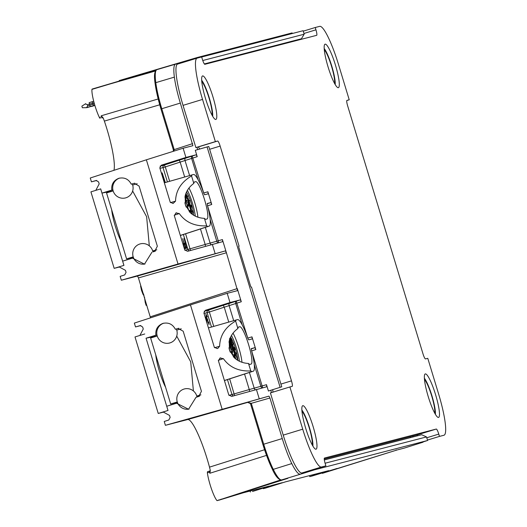 <?xml version="1.0" encoding="UTF-8"?>
<svg xmlns="http://www.w3.org/2000/svg" width="527" height="527" viewBox="0 0 527 527"><rect width="100%" height="100%" fill="white"/><g stroke="black" fill="none" stroke-linecap="round" stroke-linejoin="round"><path stroke-width="0.79" d="M425.302 373.913A22.747 3.794 -107 0 1 435.565 394.644A22.747 3.794 -107 0 1 438.556 417.43A22.747 3.794 -107 0 1 438.53 417.443A22.747 3.794 -107 0 1 428.267 396.706A22.747 3.794 -107 0 1 425.276 373.92A22.747 3.794 -107 0 1 425.302 373.913M302.801 405.678A22.747 3.794 -107 0 1 313.064 426.409A22.747 3.794 -107 0 1 316.048 449.195A22.747 3.794 -107 0 1 316.022 449.208A22.747 3.794 -107 0 1 305.759 428.471A22.747 3.794 -107 0 1 302.775 405.685A22.747 3.794 -107 0 1 302.801 405.678M325.119 44.156A22.747 3.794 -107 0 1 335.383 64.893A22.747 3.794 -107 0 1 338.367 87.68A22.747 3.794 -107 0 1 338.341 87.686A22.747 3.794 -107 0 1 328.077 66.949A22.747 3.794 -107 0 1 325.093 44.163A22.747 3.794 -107 0 1 325.119 44.156M202.612 75.921A22.747 3.794 -107 0 1 212.875 96.658A22.747 3.794 -107 0 1 215.859 119.445A22.747 3.794 -107 0 1 215.839 119.451A22.747 3.794 -107 0 1 205.57 98.714A22.747 3.794 -107 0 1 202.585 75.928A22.747 3.794 -107 0 1 202.612 75.921M427.779 358.327L438.596 393.946A41.356 6.897 -107 0 1 443.984 435.236A41.356 6.897 -107 0 1 443.938 435.249L439.485 436.402L438.78 434.096A5.514 0.922 -107 0 0 436.29 429.05L324.474 458.042A5.514 0.922 -107 0 1 324.474 458.042L324.474 458.042A5.514 0.922 -107 0 0 325.185 463.549L325.89 465.855L321.437 467.014A41.356 6.897 -107 0 1 302.729 429.176L289.903 386.963L292.189 386.37A5.514 0.922 73 0 0 292.195 386.37A5.514 0.922 73 0 0 291.477 380.863L220.141 146.078A5.514 0.922 73 0 0 217.651 141.032L215.365 141.625L202.539 99.419A41.356 6.897 -107 0 1 197.157 58.128A41.356 6.897 -107 0 1 197.203 58.115L201.657 56.962L202.355 59.268A5.514 0.922 -107 0 0 204.851 64.314L316.668 35.322A5.514 0.922 -107 0 1 316.668 35.322A5.514 0.922 -107 0 0 315.95 29.815L315.251 27.503L319.705 26.35A41.356 6.897 -107 0 1 338.413 64.189L349.23 99.801L346.95 100.393A5.514 0.922 73 0 0 346.944 100.393A5.514 0.922 73 0 0 347.662 105.901L423.003 353.874A5.514 0.922 73 0 0 425.493 358.92L427.779 358.327M427.476 440.065L439.485 436.402M324.25 458.997L416.785 434.999A5.514 0.922 -107 0 1 417.562 435.783M325.89 465.855L301.931 472.963A41.356 6.897 -107 0 1 283.23 435.124L270.404 392.918L289.903 386.963M272.828 392.174A5.514 0.922 73 0 0 272.69 389.644M199.575 149.082A5.514 0.922 73 0 0 198.145 146.987L195.866 147.58L183.04 105.367A41.356 6.897 -107 0 1 177.652 64.077A41.356 6.897 -107 0 1 177.698 64.063L197.111 58.141M297.353 39.821A5.514 0.922 -107 0 1 297.393 40.316M346.806 100.545L349.23 99.801M303.249 31.165L315.251 27.503M195.866 147.58L215.365 141.625M162.929 323.387C157.645 325.528 155.3 329.461 155.893 335.198L156.967 334.974A10.342 10.197 -104.5 0 0 169.977 342.899A10.342 10.197 -104.5 0 0 176.374 329.059L175.346 329.27C172.652 324.171 168.515 322.214 162.929 323.387L163.344 323.268M163.864 323.15A10.342 10.197 -104.5 0 0 156.967 334.974M184.002 389.064A10.342 10.197 75.5 0 1 197.012 396.989L196.018 397.305L188.567 409.235L176.565 403.241L177.612 402.911A10.342 10.197 75.5 0 1 184.002 389.064M285.311 42.944A36.034 6.008 73 0 0 285.114 43.418M193.672 215.266A13.788 2.299 73 0 0 191.235 203.185A13.788 2.299 73 0 0 186.518 191.999M192.309 214.331A13.788 2.299 73 0 0 192.151 213M191.802 210.938A13.788 2.299 73 0 0 190.886 206.933M190.537 205.642A13.788 2.299 73 0 0 190.326 204.898M189.654 202.684A13.788 2.299 73 0 0 189.094 201.004M188.989 200.701A13.788 2.299 73 0 0 187.381 196.551M187.217 196.169A13.788 2.299 73 0 0 186.505 194.641M186.354 194.344A13.788 2.299 73 0 0 186.169 193.982L185.919 193.409M189.009 210.754A7.582 1.265 73 0 0 189.99 211.683A7.582 1.265 73 0 0 190.003 211.683A7.582 1.265 73 0 0 190.293 210.161M186.677 198.284A7.582 1.265 73 0 0 185.959 197.322M189.595 211.511A7.582 1.265 73 0 0 189.648 210.359M186.024 198.481A7.582 1.265 73 0 0 185.333 197.539A7.582 1.265 73 0 0 185.273 198.501M189.285 202.203L190.287 205.497L189.285 202.203L188.791 202.355M187.895 202.566L188.897 205.859L187.895 202.566M112.89 189.885A10.342 10.197 -104.5 0 0 125.894 197.809A10.342 10.197 -104.5 0 0 132.29 183.963L131.263 184.173C128.568 179.081 124.431 177.118 118.852 178.291C113.562 180.432 111.217 184.371 111.81 190.102L112.89 189.885A10.342 10.197 75.5 0 1 119.781 178.054M145.004 263.994A10.342 10.197 75.5 0 1 133.529 257.822A10.342 10.197 75.5 0 1 139.925 243.975A10.342 10.197 75.5 0 1 152.929 251.899L154.734 251.359M237.756 360.363A13.788 2.299 73 0 0 235.319 348.281A13.788 2.299 73 0 0 230.602 337.096M235.661 354.934A13.788 2.299 73 0 0 235.529 354.322M235.464 354.045A13.788 2.299 73 0 0 235.371 353.643M235.095 352.504A13.788 2.299 73 0 0 234.357 349.809M233.678 347.603A13.788 2.299 73 0 0 232.69 344.737M232.585 344.447A13.788 2.299 73 0 0 232.381 343.894M231.801 342.445A13.788 2.299 73 0 0 231.478 341.661M230.872 340.317A13.788 2.299 73 0 0 230.259 339.092M234.212 357.089A7.925 1.324 73 0 0 234.495 355.573M231.748 345.251A7.925 1.324 73 0 0 229.568 341.937A7.925 1.324 73 0 0 229.561 341.937A7.925 1.324 73 0 0 229.304 342.333M233.784 356.944A7.925 1.324 73 0 0 233.85 356.443M231.524 346.516A7.925 1.324 73 0 0 230.635 344.401M230.385 343.894A7.925 1.324 73 0 0 229.851 342.958M229.653 342.675A7.925 1.324 73 0 0 229.311 342.293M251.241 348.854L254.89 347.668L251.32 348.597L251.465 350.205A26.969 4.499 73 0 1 253.316 371.199A26.969 4.499 73 0 1 253.27 371.212L252.156 371.502A26.969 4.499 73 0 1 250.78 370.936L248.507 363.459A19.519 3.254 73 0 0 249.989 364.374L251.102 364.085A19.519 3.254 73 0 0 251.115 364.078A19.519 3.254 73 0 0 248.573 344.553A19.519 3.254 73 0 0 239.759 326.733L238.645 327.023A19.519 3.254 73 0 0 238.612 327.036A19.519 3.254 73 0 0 237.894 328.519L235.622 321.042C225.273 327.181 219.937 335.587 219.621 346.252L217.829 348.393M248.507 363.459C242.835 363.162 238.085 361.252 234.271 357.728L229.495 350.08L230.325 352.26M234.225 357.352L235.483 356.97L234.225 357.332M234.153 357.365L234.251 355.811L233.724 354.533L234.416 355.863L234.284 357.747M232.302 352.029L232.361 353.347M232.73 352.273L232.414 351.996L232.427 352.365M231.821 352.411L232.308 351.726L231.656 351.931M232.427 354.118L231.979 352.866M232.862 354.454L232.479 354.104L232.69 354.506M232.242 353.116L232.427 353.94M229.133 341.437L230.74 344.856L229.087 341.68M230.74 344.856L229.706 345.139M230.418 344.645L229.64 344.875L230.418 344.645M229.462 344.091L230.009 343.927M230.075 338.308L230.8 341.41L230.035 338.4M231.768 344.078L233.066 343.683L232.75 342.155L232.005 342.379M231.768 342.543L231.867 344.309M231.445 342.55L231.88 342.418M231.689 345.04L231.63 344.645M232.111 344.908L233.296 344.23L231.999 344.625L232.097 343.979M235.002 354.184L236.748 353.953L235.002 354.184L235.391 355.014M235.391 354.065L234.818 353.815L236.116 353.419L235.431 352.405L234.469 352.695M232.335 349.342L231.999 347.556L232.717 349.243L233.046 351.028L232.335 349.342L230.964 349.763L232.335 349.342M230.747 347.939L231.999 347.556M232.387 349.329L232.947 350.686L232.387 349.329M231.399 351.16L232.822 350.725M231.511 351.496L233.046 351.028M235.273 355.336L231.267 342.86L234.877 355.442L235.273 355.336L234.298 355.633L234.877 355.442M233.145 355.975L234.179 355.672L233.145 355.969M230.227 347.135L232.117 346.338M231.544 351.483L231.682 351.917M233.461 349.375L233.922 349.236L233.869 350.732M233.428 348.288L233.764 348.156L233.942 349.388M233.178 348.452L233.296 347.221L232.848 347.359M233.724 348.195L233.27 347.596M230.681 346.773L230.108 345.369M229.871 344.803L229.568 344.059M233.448 356.568A7.925 1.324 73 0 0 234.12 357.115M234.574 355.554L234.778 356.674L234.739 355.936L235.898 355.587M234.739 355.936L235.147 357.049M235.154 357.069L235.892 359.104M237.203 360.02L237.624 359.888L235.859 354.875L237.624 359.888M234.798 355.923L234.653 355.527M235.194 355.079L235.859 354.875M234.12 349.632L234.765 349.684M234.825 349.664L235.589 349.427L234.917 348.663L234.811 349.816L234.785 348.512L234.087 347.477L234.805 348.294L234.91 347.214L234.937 348.446L235.589 349.427M233.916 348.775L234.785 348.512M233.988 349.671L234.699 349.454M233.876 348.578L234.64 348.347M233.501 347.655L234.087 347.477M231.814 341.397L231.419 340.126L231.814 341.397M231.366 339.25L231.05 338.268L231.366 339.25M231.458 339.421L231.854 342.372L230.918 338.538L230.971 337.853L231.458 339.421M230.259 342.056L230.707 342.695L230.51 340.429M230.569 340.409L231.221 340.211M230.602 341.931L231.551 341.641M230.707 347.886L230.984 347.464L230.213 347.141M230.227 347.207L231.577 349.296L230.885 349.506M233.211 356.127L234.251 355.811M233.395 356.581L234.146 356.357M230.207 340.521L229.673 338.255M229.614 338.933L230.134 341.634M234.917 354.177L235.319 355.04M229.35 341.41L229.502 341.806L229.403 341.397M229.034 341.957A13.788 2.299 73 0 0 233.606 357.062M228.968 347.78L229.495 350.08L229.212 341.081C230.431 336.061 233.329 331.872 237.894 328.519M270.186 390.454L268.421 391.027L266.491 384.677L266.761 386.746L231.689 396.403L228.83 395.059L218.409 360.751L220.042 358.07L223.395 358.67L218.33 360.303M254.89 347.668L255.826 349.566L251.702 350.896L251.471 350.244M262.663 387.806L251.649 350.916M262.169 387.938A2.068 1.225 74.3 0 1 260.858 386.311L254.245 364.552M229.686 378.867L234.581 395.586M249.607 391.35L249.264 389.565L231.992 394.532A2.068 2.042 -104.5 0 0 233.389 395.922M219.851 358.136L220.694 357.866M250.78 370.936C238.731 371.476 229.601 367.385 223.395 358.67M238.652 246.359L239.093 246.208L238.685 246.32L238.817 247.347L250.635 286.24L251.102 287.182L251.498 287.083L281.747 386.818M268.421 391.027L281.793 386.798M239.093 246.208L208.797 146.493L207.085 146.934L280.094 387.24M146.48 304.362L146.032 304.481L146.473 304.336M144.484 297.083L145.202 302.333L145.847 302.136M145.202 302.333L146.131 305.39L146.743 305.232M146.032 304.481L145.366 302.281M146.131 305.39L146.737 305.212M160.096 166.13L164.358 165.03A2.068 2.042 -104.5 0 0 163.041 167.593L165.294 166.921L169.661 181.301M184.852 250.233L187.908 249.436A2.068 2.042 -104.5 0 0 189.305 250.826M150.524 317.847L138.443 277.92L137.507 276.029L225.477 250.872L226.412 252.769L222.407 239.587L222.677 241.649L187.605 251.307L184.746 249.963L174.325 215.662L175.959 212.98L179.312 213.573L174.246 215.214M183.37 234.502L187.908 249.436L205.181 244.475L200.464 228.955M184.048 238.309L187.059 248.197L186.301 248.237L185.221 245.813L184.793 243.217L185.287 242.914L184.048 238.309M181.795 240.246L182.065 241.135M182.678 238.665L185.688 248.553L184.931 248.592L183.851 246.168L183.422 243.573L183.916 243.27L182.678 238.665M175.768 213.046L176.617 212.77M179.312 213.573C185.517 222.295 194.647 226.386 206.696 225.839A26.969 4.499 73 0 0 208.073 226.412L209.186 226.123A26.969 4.499 73 0 0 209.232 226.109A26.969 4.499 73 0 0 207.381 205.115L207.243 203.501L210.807 202.579L211.742 204.469L207.882 191.775L208.152 193.837L204.588 194.759L203.797 193.317A26.969 4.499 73 0 0 193.508 174.509L192.395 174.799A26.969 4.499 73 0 0 192.375 174.806A26.969 4.499 73 0 0 191.538 175.946C181.189 182.092 175.853 190.491 175.537 201.162L173.08 203.494L170.221 202.151L159.8 167.843L161.387 165.175L185.919 157.448L183.119 148.225L192.922 145.689L180.333 103.068A37.674 6.284 -107 0 1 174.371 77.12A41.91 6.989 -107 0 1 175.55 64.142A41.91 6.989 -107 0 1 175.59 64.136L180.32 62.904L180.425 63.233M190.497 250.49L185.603 233.777M137.507 276.029L121.322 280.226L178.027 264.02L146.368 159.806L183.119 148.225M225.477 250.872L178.027 264.02M96.797 180.451L91.434 181.841L96.105 180.511M96.151 180.497L98.575 181.914L99.188 183.93L95.802 190.366M133.529 257.822L122.653 261.148L123.937 265.377L119.043 266.866L125.439 270.325L126.052 272.334L124.728 274.903L120.156 276.385L121.322 280.226M119.26 178.179L118.852 178.291M113.121 190.827L101.975 193.099L111.81 190.102M131.263 184.173L134.372 183.251L139.095 186.11L157.362 246.234L154.648 251.386M155.61 250.951L152.902 251.774M122.653 261.148L133.489 257.723M132.488 258.151L144.484 264.146L151.934 252.216M91.434 181.841L90.262 178.001L146.368 159.806M100.67 188.877L123.917 265.384L114.168 268.355L90.921 191.854L100.69 188.877L101.975 193.099M155.452 70.987L92.08 89.089L156.071 70.157L91.948 89.386A17.977 2.997 -107 0 0 99.425 117.528L101.731 116.869A18.017 3.004 -107 0 1 101.217 115.788L103.312 118.206L104.366 121.098A43.082 7.187 -107 0 1 113.918 170.326M103.108 117.811A1.034 1.021 -104.5 0 0 102.429 117.771L101.816 117.989A13.544 2.26 73 0 0 101.83 117.989A13.544 2.26 73 0 0 101.836 117.982L101.816 117.989M100.13 118.423L99.425 117.528M103.075 117.758L103.312 118.206M103.18 117.896L102.429 117.771L101.731 116.869A1.034 0.705 -26 0 1 102.264 116.829M173.218 151.348L173.376 149.866L174.206 149.609L173.818 151.157M173.403 149.918L174.213 149.642M170.445 202.625L175.537 201.162M206.696 225.839L204.43 218.362C198.751 218.066 194.002 216.156 190.188 212.638L185.412 204.983L186.248 207.17M192.269 214.351L191.505 212.15L191.993 214.146M191.933 214.107L191.4 211.795L192.322 214.39M190.095 212.19L191.4 211.795L190.095 212.19L190.115 212.572M187.974 206.584L187.447 205.043L188.126 205.728L187.803 204.535L188.343 206.195L187.526 205.28L187.974 206.584L187.54 206.736M187.032 205.168L187.447 205.043M187.533 206.722L187.895 206.61M185.043 197.362L186.044 197.058L185.385 195.003M185.906 196.472L186.36 197.203L185.089 197.592M187.961 201.004L190.695 210.016L191.09 209.917L187.283 198.093L187.961 201.004L186.011 201.597M186.018 201.624L186.439 203.007M187.566 206.722L187.823 207.559M191.09 209.917L190.695 210.016M185.702 200.392L186.117 200.267L185.333 198.692L187.283 198.093M186.011 201.591L187.875 201.024M191.426 211.808L192.671 211.281L193.139 212.697L191.927 213.066M191.479 212.73L191.835 213.099L191.709 212.552M192.315 210.905L192.671 211.281L192.315 210.905L191.057 211.525L190.537 210.082M191.367 211.683L191.018 211.301L191.367 211.683M188.422 201.143L190.161 200.675L188.429 201.169M188.356 200.919L190.003 200.444L188.429 200.873M186.071 196.499L186.821 196.268L186.163 193.982M185.57 195.445L186.288 195.221M185.939 193.343L186.821 196.268M185.853 200.985L186.756 200.715L186.393 199.812L186.011 199.931M185.728 199.364L186.064 200.036M188.752 200.774L188.33 199.608L188.686 200.794M190.491 210.102L191.13 211.874M190.181 207.256L190.609 207.572L190.655 207.006M190.142 206.334L189.76 205.622M186.281 195.945L186.742 198.126L186.453 196.235M184.951 196.867A13.788 2.299 73 0 0 189.522 211.973M184.885 202.691L185.412 204.983L185.129 195.991C186.347 190.965 189.246 186.775 193.811 183.422L191.538 175.946M204.43 218.362A19.519 3.254 73 0 0 205.905 219.278L207.019 218.988A19.519 3.254 73 0 0 207.032 218.988A19.519 3.254 73 0 0 204.489 199.463A19.519 3.254 73 0 0 195.675 181.644L194.562 181.934A19.519 3.254 73 0 0 194.529 181.94A19.519 3.254 73 0 0 193.811 183.422M215.121 253.559L212.322 244.337M165.103 182.605L162.138 172.843L165.346 182.533M179.22 160.208L164.358 165.03L165.294 166.921L180.155 162.099L179.22 160.208L196.275 154.767L197.21 156.657L195.286 150.307L207.085 146.934M198.093 179.727L191.624 158.436A2.068 1.225 72.5 0 1 192.157 156.104L203.718 192.961L207.882 191.775M185.919 157.448L196.275 154.767M203.857 193.481L203.718 192.961M205.339 227.374L210.115 243.099L216.775 241.221A2.068 1.225 -105.7 0 0 218.086 242.842M250.641 403.491L251.293 403.326L250.463 403.596L247.44 402.272L251.293 403.333L263.711 444.215A37.845 6.311 73 0 0 273.282 469.353A42.081 7.016 73 0 0 281.675 479.899L287.814 478.364L217.124 500.65L280.634 479.945M304.692 472.245L304.876 472.857L281.675 479.899A1.034 1.021 75.5 0 1 281.622 479.913L287.861 478.299A1.034 1.021 75.5 0 1 287.788 478.312M251.28 403.3L250.45 403.544L247.44 402.272L269.001 396.113L269.936 398.004L251.293 403.333M300.14 474.083A41.91 6.989 -107 0 1 291.787 463.582A37.674 6.284 -107 0 1 282.261 438.556L269.936 398.004M304.876 472.857L314.632 469.788L314.494 469.333M314.632 469.788L427.608 440.493L426.527 436.929L421.653 434.722L324.342 459.952M426.527 436.929L325.093 463.226M423.365 441.83A41.91 6.989 -107 0 1 422.707 442.305A41.91 6.989 -107 0 1 422.647 442.318L417.911 443.55L427.608 440.493M396.146 449.926L396.054 450.295L397.338 449.926A1.034 0.922 73.5 0 1 397.305 449.933M324.276 472.6L396.08 450.289L322.366 473.358M325.027 472.495A1.034 0.935 -38.2 0 1 325.047 472.502L336.292 468.668M325.047 472.502L324.599 472.653M397.964 449.742L404.176 448.134A1.034 1.021 75.5 0 1 404.13 448.148L397.964 449.742A1.034 1.021 75.5 0 1 397.885 449.768M287.788 42.727A36.034 6.008 73 0 0 287.347 42.417M324.145 472.225L324.467 472.633M269.271 486.052L243.118 492.831L218.903 500.189L221.347 499.148M219.034 499.892L217.124 500.65M269.225 486.059L266.55 486.757M282.202 482.699L272.545 485.202L252.492 491.48L266.596 486.922M250.384 492.027L250.075 491.026M309.481 475.624L309.784 476.625L311.898 476.079L337.089 468.463M337.043 468.477L336.312 468.727M309.784 476.625L325.95 471.349M263.144 488.127L263.309 488.674L265.424 488.127L285.476 481.849L328.677 470.651M328.631 470.657L326.002 471.513M263.309 488.674L279.475 483.404M282.156 482.706L279.527 483.569M210.273 470.618L210.121 471.823A13.544 2.26 73 0 0 210.108 471.836A1.034 0.711 -7.7 0 1 209.654 472.093L209.746 470.986L207.467 471.724L209.746 470.986A1.034 1.021 75.5 0 0 210.273 470.585M216.841 500.459A17.977 2.997 -107 0 1 207.374 472.838L207.473 471.724M210.121 471.823L209.825 473.266A18.017 3.004 -107 0 1 209.654 472.093L207.374 472.838M210.227 470.11L209.502 467.139L264.554 449.742M269.001 396.113L165.406 425.322L187.678 419.545A43.082 7.187 -107 0 1 209.502 467.139M140.88 325.548L135.511 326.938L140.182 325.6M140.235 325.587L142.659 327.01L143.272 329.019L139.886 335.455M177.573 402.819L166.736 406.245L168.021 410.467L163.126 411.962L169.523 415.414L170.129 417.43L168.811 419.993L164.24 421.475L165.406 425.322M177.612 402.911A10.342 10.197 -104.5 0 0 189.081 409.09M196.018 397.305L198.811 396.449M199.693 396.041L196.986 396.864M166.736 406.245L176.565 403.241M178.851 328.281L178.06 328.44L183.179 331.206L201.439 391.324L198.732 396.475M155.893 335.198L146.058 338.196L157.204 335.916M178.06 328.44L175.346 329.27M222.111 409.11L190.451 304.896L227.203 293.322L237.558 290.634L226.412 252.769L138.443 277.92M135.511 326.938L134.345 323.097L190.451 304.896M144.754 333.973L135.004 336.944L158.245 413.451L168.001 410.474L146.058 338.196M204.18 311.226L208.442 310.12A2.068 2.042 -104.5 0 0 207.124 312.682L209.377 312.01L213.745 326.391M217.822 348.4L217.157 348.584L214.305 347.24L203.883 312.939L205.471 310.271M205.49 310.265L230.003 302.544L240.358 299.856L241.294 301.747L237.288 288.572L150.267 316.832M214.522 347.715L219.621 346.252M255.826 349.566L251.965 336.865L252.229 338.933L248.672 339.856L247.881 338.413A26.969 4.499 73 0 0 237.591 319.606L236.478 319.896A26.969 4.499 73 0 0 236.458 319.896A26.969 4.499 73 0 0 235.622 321.042M242.176 324.823L235.707 303.526L224.232 307.188L223.303 305.298L208.442 310.12L209.377 312.01L224.232 307.188L228.764 322.096M241.294 301.747L235.707 303.526A2.068 1.225 72.5 0 1 236.241 301.194L240.358 299.856M230.003 302.544L227.203 293.322M143.772 294.672L141.71 290.397L140.584 286.062L141.539 290.436L143.067 294.435L144.042 295.528M190.201 60.249L180.32 62.904M190.128 60.012L195.866 58.523M201.676 57.015L303.111 30.711L304.171 34.222L301.418 38.767L204.344 63.938M202.763 60.513L304.171 34.222M292.867 41.495A11.377 1.897 -107 0 0 292.828 41.416L294.968 40.862L294.916 40.454M290.436 42.12A11.377 1.897 -107 0 1 290.43 42.041L204.674 64.274M259.205 398.656L256.399 389.433M410.573 437.594A11.377 1.897 -107 0 1 410.144 436.718M412.911 436.007A11.377 1.897 -107 0 1 413.036 436.955M271.484 392.589A5.171 0.863 -107 0 1 270.825 390.25M196.96 147.29A5.171 0.863 73 0 0 197.704 149.615M208.745 323.571L208.784 321.925L209.061 324.586L206.294 317.531L205.905 314.184L207.348 316.958L206.209 315.199L206.419 317.406L207.566 319.362L207.941 322.109L208.745 323.571M204.456 314.836L205.155 317.116L205.945 316.911L207.23 323.967M229.989 340.62L230.339 341.839L229.772 340.686M229.469 339.586L230.503 342.267L229.469 339.935M229.153 341.47L229.904 341.239M191.485 206.248L191.123 205.464L191.235 206.327M189.819 205.859L190.181 206.65L191.169 206.347M189.852 205.846L190.926 205.523M191.854 206.94L191.617 206.024L191.854 206.94M191.907 207.177L191.242 206.492L191.064 205.227L191.907 207.177M190.319 206.419L190.596 207.025L191.406 206.775M187.777 196.084L186.479 196.479M186.42 196.841L187.717 196.446M185.866 196.505L185.405 194.924M165.59 387.266A22.404 3.735 -107 0 1 159.437 371.43A22.404 3.735 -107 0 1 155.768 354.948M158.245 413.451L163.41 412.114M121.506 242.176A22.404 3.735 -107 0 1 115.354 226.333A22.404 3.735 -107 0 1 111.691 209.851M114.168 268.355L119.326 267.018M91.059 106.414L94.873 105.446L91.803 106.382M89.149 102.646L92.587 101.592A1.034 0.422 72.9 0 0 92.587 101.592L89.149 102.646L89.774 105.222L94.399 103.806M93.793 105.545L90.354 106.599L89.774 105.222L87.719 105.848L86.507 107.666L82.35 107.752L81.869 106.164L85.361 103.905L87.383 104.728L92.653 103.114L92.996 104.234A1.034 0.422 72.9 0 0 93.088 104.675A1.034 0.422 72.9 0 0 93.793 105.545L94.57 105.321A77.581 0.54 163.1 0 0 92.897 105.835L93.114 105.775A77.581 0.54 163.1 0 0 94.82 105.255L94.82 105.268M86.507 107.666L94.537 105.354L87.561 107.482M87.383 104.728L87.719 105.848M92.594 101.592L93.707 101.25L92.587 101.592A1.034 0.422 72.9 0 0 92.482 102.699A1.034 0.422 72.9 0 0 92.653 103.114L94.083 102.679M85.763 103.674L85.361 103.905L85.763 103.674M181.262 328.802L176.743 330.106M176.729 336.107L190.708 361.818L193.402 390.955M157.23 336.009L150.63 338.018L170.669 403.972L177.355 402.239M177.27 401.956L170.669 403.972M196.782 396.06L200.912 394.861M137.178 183.712L132.666 185.017M132.646 191.011L146.625 216.722L149.319 245.859M113.147 190.912L106.546 192.928L126.585 258.882L133.272 257.143M133.186 256.866L126.585 258.882M152.698 250.964L156.829 249.772M201.788 81.533A18.61 3.103 -107 0 1 208.982 97.897A18.61 3.103 -107 0 1 212.071 115.242M201.689 80.282A20.336 3.393 -107 0 1 209.259 97.824A20.336 3.393 -107 0 1 212.691 116.329M424.479 379.526A18.61 3.103 -107 0 1 431.672 395.889A18.61 3.103 -107 0 1 434.762 413.227M424.387 378.274A20.336 3.393 -107 0 1 431.949 395.817A20.336 3.393 -107 0 1 435.381 414.321M324.289 49.769A18.61 3.103 -107 0 1 331.483 66.132A18.61 3.103 -107 0 1 334.579 83.477M324.197 48.517A20.336 3.393 -107 0 1 331.766 66.059A20.336 3.393 -107 0 1 335.198 84.564M301.978 411.291A18.61 3.103 -107 0 1 309.171 427.654A18.61 3.103 -107 0 1 312.261 444.992M301.879 410.039A20.336 3.393 -107 0 1 309.448 427.581A20.336 3.393 -107 0 1 312.88 446.086M132.547 77.113L119.247 80.565L197.46 57.456L292.123 32.911L292.301 33.517M197.46 57.456L197.618 58.01M119.247 80.565L119.372 81.013M303.947 33.478L315.95 29.815M183.04 105.367L202.539 99.419M198.145 146.987L217.651 141.032M209.641 149.286L220.141 146.078M280.963 384.071L291.477 380.863M283.23 435.124L302.729 429.176M301.931 472.963L321.437 467.014M416.785 434.999L436.29 429.05M426.778 437.759L438.78 434.096M278.743 44.65A37.16 6.199 73 0 0 278.645 45.091M280.226 44.683A36.126 6.021 -107 0 1 280.463 44.202M233.046 333.15A19.334 3.221 -107 0 1 241.979 362.28M239.37 361.226A17.266 2.879 73 0 0 231.465 335.468M239.759 326.733L238.369 327.188M249.416 372.464L254.198 388.188L266.491 384.677M255.312 389.736A2.068 1.225 74.3 0 1 254.198 388.188L249.264 389.565L244.548 374.045M228.935 395.322L231.992 394.532L227.453 379.592M253.27 371.212L224.43 380.573L253.316 371.199M252.156 371.502L224.41 380.507M167.402 181.947L163.041 167.593L159.964 168.39M208.073 226.412L180.326 235.417M209.186 226.123L180.346 235.483L209.232 226.109M207.157 203.765L210.807 202.579M205.523 246.254L205.181 244.475L210.115 243.099A2.068 1.225 74.3 0 0 211.228 244.647M134.767 183.192L133.977 183.35M159.727 104.787L104.366 121.098M101.217 115.788L158.172 98.971M160.952 108.984L155.096 83.464A1.034 0.725 -7.4 0 0 155.142 83.628A36.811 6.14 -107 0 0 160.966 108.984L173.376 149.866L160.952 108.984L180.333 103.068M175.517 64.156L157.02 69.617A42.081 7.016 73 0 0 156.987 69.63C154.497 70.928 153.864 75.539 155.096 83.464A1.034 0.725 -7.4 0 1 155.794 82.66A37.845 6.311 73 0 0 161.782 108.727L174.206 149.609L192.651 143.621M175.55 64.142L156.987 69.63A42.081 7.016 73 0 0 155.794 82.66L174.371 77.12M192.355 174.812L164.345 182.816L192.375 174.806M188.962 188.053A19.334 3.221 -107 0 1 197.895 217.19M195.293 216.136A17.266 2.879 73 0 0 187.381 190.372M195.675 181.644L194.285 182.092M184.681 177.006L180.155 162.099L185.023 160.511A2.068 1.225 72.5 0 1 185.557 158.179M197.21 156.657L185.023 160.511L189.608 175.596M211.742 204.469L207.618 205.807L207.388 205.155M207.566 205.826L218.244 240.78L222.407 239.587M218.58 242.716L218.244 240.78L216.775 241.221L210.161 219.463M282.261 438.556L262.881 444.472L250.477 403.59M291.787 463.582L273.282 469.353A1.034 0.718 153.7 0 1 272.209 468.925A36.811 6.14 -107 0 1 262.901 444.472M422.707 442.305L404.235 448.115A42.081 7.016 73 0 1 404.176 448.134L422.647 442.318M274.962 46.047A21.33 3.557 73 0 0 274.811 45.665M272.479 46.271A19.262 3.215 -107 0 1 272.637 46.653M205.01 63.767L205.128 64.156M208.448 63.299L208.33 62.904M213.422 61.587L213.54 61.975M327.28 471.237L327.399 471.619M266.517 455.387L209.825 473.266M187.678 419.545L248.461 402.167M211.485 327.036L207.124 312.682L204.048 313.479M247.94 338.578L236.241 301.194L223.303 305.298M236.439 319.902L208.428 327.913L236.458 319.896M247.802 338.057L251.965 336.865M233.692 320.693L229.107 305.607A2.068 1.225 72.5 0 1 229.64 303.269M94.465 105.374L94.867 105.42M94.596 105.499L91.211 106.533M90.354 106.599L86.968 107.633M177.652 64.077L197.157 58.128M186.393 203.02L187.889 202.566M230.721 345.178L229.423 345.574M230.576 344.81L229.278 345.205M173.199 151.354L173.39 149.918M187.711 206.222L188.244 206.057M188.297 206.044L188.897 205.859M189.792 205.649L190.287 205.497M192.342 210.774L191.037 211.175M281.622 479.913C278.671 479.965 275.549 476.355 272.255 469.083L262.881 444.472L250.463 403.596M205.174 64.149L205.056 63.754M213.587 61.962L213.468 61.573M210.286 470.466L209.739 470.986M187.717 196.018L186.413 196.413"/></g></svg>
